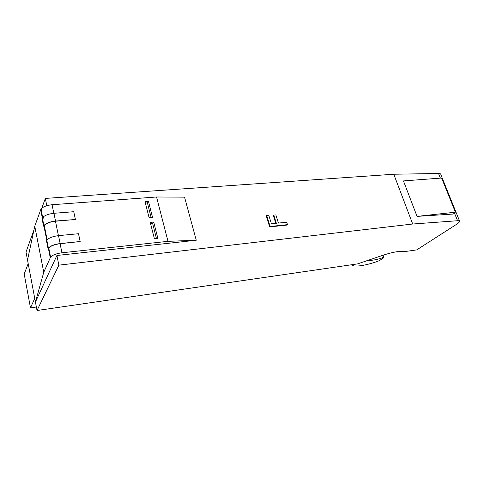 <?xml version="1.0" encoding="UTF-8"?>
<svg xmlns="http://www.w3.org/2000/svg" width="484" height="484" viewBox="0 0 484 484"><rect width="100%" height="100%" fill="white"/><g stroke="black" fill="none" stroke-linecap="round" stroke-linejoin="round"><path stroke-width="0.73" d="M276.364 223.293L271.433 223.796L268.765 215.223L266.69 215.422L270.114 226.482L287.496 224.655L286.722 222.229L278.421 223.082L275.856 214.914L273.799 215.108L276.364 223.293M287.496 224.655L287.054 225.072L269.685 226.899L270.114 226.482M269.685 226.899L266.26 215.852L266.69 215.422M275.813 223.348L273.369 215.537L273.799 215.108M412.695 224.019L457.549 220.728C459.165 220.631 459.909 220.916 459.782 221.581L457.695 223.596L416.718 249.889L404.805 251.565C400.389 250.718 392.99 251.989 382.602 255.37L357.628 263.877L37.02 310.51L58.873 265.153L412.695 224.019L393.776 174.234L45.327 198.422L40.88 210.746M33.947 229.991L26.003 252.025L28.181 263.586L24.2 274.029L30.48 307.854L36.361 307.013M37.02 310.51L34.745 298.422L30.48 307.854M459.534 220.97L440.863 174.688C440.924 173.883 440.15 173.484 438.534 173.49L393.776 174.234M455.402 212.18L441.626 178.027L403.45 180.931L417.051 216.39L455.402 212.18L453.357 214.031L417.051 216.39M368.378 260.217C371.44 260.658 376.135 259.854 382.463 257.809L383.957 257.597L379.51 260.573C367.187 265.462 353.12 267.646 351.674 264.742M75.316 219.506L55.527 221.043C49.888 221.702 46.016 223.209 43.905 225.55L43.56 226.173L44.286 225.544C46.313 223.287 50.04 221.841 55.46 221.206L75.316 219.506M43.905 225.55L42.356 217.812C44.449 215.434 48.309 213.928 53.93 213.293L73.743 211.708L75.389 219.343M42.356 217.812L42.017 218.441L43.56 226.173M80.175 241.528L60.089 243.712C54.619 244.426 50.85 245.866 48.775 248.026L48.037 248.631L46.464 240.736L46.815 240.131C48.957 237.85 52.859 236.355 58.528 235.635L78.493 233.724L80.175 241.528L60.155 243.555C54.474 244.299 50.554 245.793 48.394 248.044L48.037 248.631M167.996 241.334L196.268 240.233L56.906 255.479L35.429 302.07L43.748 272.286L50.584 257.083C52.683 254.965 56.471 253.531 61.952 252.781L167.996 241.334L156.544 196.988L52.066 204.732C46.682 205.313 42.991 206.765 40.995 209.088L34.757 226.191L27.515 260.071M150.264 222.386L153.724 222.065L157.875 238.437L154.402 238.806L150.264 222.386M145.043 201.653L148.479 201.386L152.545 217.431L149.096 217.739L145.043 201.653M151.177 217.715L147.451 202.996L145.381 202.996M148.479 201.386L147.451 202.996M156.495 238.751L152.666 223.596L150.578 223.626M153.724 222.065L152.666 223.596M34.745 298.422L28.181 263.586M383.098 255.201L383.957 257.597M381.701 255.679L382.463 257.809M196.268 240.233L184.549 197.157L156.544 196.988M43.748 272.286L34.757 226.191M42.659 219.645L43.729 216.79M45.327 198.422L46.803 205.706M56.906 255.479L58.873 265.153M457.549 220.728L454.458 213.039M440.398 178.118L438.534 173.49M53.93 213.293L55.527 221.043M58.431 235.647L55.46 221.206M61.952 252.781L60.089 243.712M53.833 213.299L52.066 204.732M46.76 240.203L43.953 226.137M60.155 243.555L58.528 235.635M50.239 257.639L48.436 248.588M42.308 217.885L40.674 209.699M47.13 239.768L44.286 225.544M48.394 248.044L46.815 240.131M50.584 257.083L48.775 248.026M42.665 217.431L40.995 209.088"/></g></svg>
